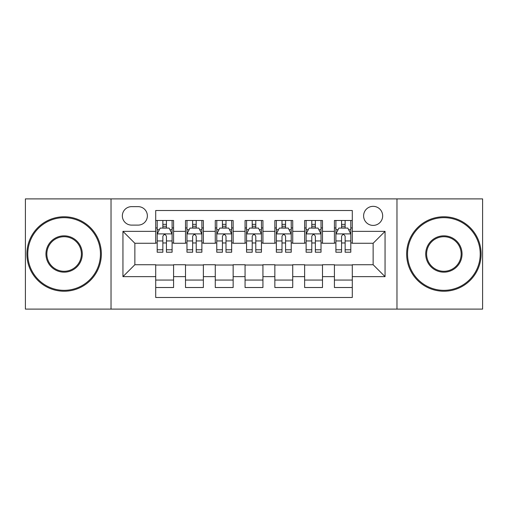 <?xml version="1.0" encoding="UTF-8"?>
<svg xmlns="http://www.w3.org/2000/svg" width="508" height="508" viewBox="0 0 508 508"><rect width="100%" height="100%" fill="white"/><g stroke="black" fill="none" stroke-linecap="round" stroke-linejoin="round"><path stroke-width="0.76" d="M373.139 206.343A9.531 9.531 0 0 0 363.607 215.875A9.531 9.531 0 0 0 373.139 225.406A9.531 9.531 0 0 0 382.67 215.875A9.531 9.531 0 0 0 373.139 206.343M396.97 309.105L482.6 309.105L482.6 198.895L396.97 198.895L396.97 309.105L111.03 309.105L111.03 198.895L25.4 198.895L25.4 309.105L111.03 309.105M352.292 220.491L334.416 220.491L334.416 231.362L322.504 231.362L322.504 243.275L334.416 243.275L334.416 231.362M322.504 231.362L322.504 220.491L304.635 220.491L304.635 231.362L292.722 231.362L292.722 243.275L304.635 243.275L304.635 231.362M292.722 231.362L292.722 220.491L274.847 220.491L274.847 231.362L262.934 231.362L262.934 243.275L274.847 243.275L274.847 231.362M262.934 231.362L262.934 220.491L245.066 220.491L245.066 231.362L233.153 231.362L233.153 243.275L245.066 243.275L245.066 231.362M233.153 231.362L233.153 220.491L215.278 220.491L215.278 231.362L203.365 231.362L203.365 243.275L215.278 243.275L215.278 231.362M203.365 231.362L203.365 220.491L185.496 220.491L185.496 243.275L173.584 243.275L173.584 220.491L155.708 220.491M155.708 287.509L173.584 287.509L173.584 264.725L185.496 264.725L185.496 287.509L203.365 287.509L203.365 264.725L215.278 264.725L215.278 276.638L203.365 276.638M215.278 276.638L215.278 287.509L233.153 287.509L233.153 264.725L245.066 264.725L245.066 276.638L233.153 276.638M245.066 276.638L245.066 287.509L262.934 287.509L262.934 264.725L274.847 264.725L274.847 276.638L262.934 276.638M274.847 276.638L274.847 287.509L292.722 287.509L292.722 264.725L304.635 264.725L304.635 276.638L292.722 276.638M304.635 276.638L304.635 287.509L322.504 287.509L322.504 264.725L334.416 264.725L334.416 276.638L322.504 276.638M131.585 225.108L138.138 225.108A9.233 9.233 0 0 0 147.371 215.875A9.233 9.233 0 0 0 138.138 206.642L131.585 206.642A9.233 9.233 0 0 0 122.352 215.875A9.233 9.233 0 0 0 131.585 225.108M396.97 198.895L111.03 198.895M352.292 231.362L352.292 210.515L155.708 210.515L155.708 243.275L134.861 243.275L134.861 264.725L155.708 264.725L155.708 297.485L352.292 297.485L352.292 264.725L373.139 264.725L373.139 243.275L352.292 243.275L352.292 231.362L385.051 231.362L385.051 276.638L352.292 276.638M155.708 276.638L122.949 276.638L122.949 231.362L155.708 231.362M334.416 276.638L334.416 287.509L352.292 287.509M155.708 227.94L157.201 227.94M162.858 227.94L166.434 227.94M172.091 227.94L173.584 227.94M155.708 242.976L157.201 242.976M162.858 242.976L166.434 242.976M172.091 242.976L173.584 242.976M155.708 265.024L173.584 265.024M155.708 280.06L173.584 280.06M185.496 242.976L186.982 242.976M192.64 242.976L196.215 242.976M201.879 242.976L203.365 242.976M185.496 227.94L186.982 227.94M192.64 227.94L196.215 227.94M201.879 227.94L203.365 227.94M185.496 265.024L203.365 265.024M185.496 280.06L203.365 280.06M215.278 265.024L233.153 265.024M215.278 280.06L233.153 280.06M215.278 227.94L216.77 227.94M222.428 227.94L226.003 227.94M231.661 227.94L233.153 227.94M215.278 242.976L216.77 242.976M222.428 242.976L226.003 242.976M231.661 242.976L233.153 242.976M245.066 265.024L262.934 265.024M245.066 280.06L262.934 280.06M245.066 227.94L246.551 227.94M252.216 227.94L255.784 227.94M261.449 227.94L262.934 227.94M245.066 242.976L246.551 242.976M252.216 242.976L255.784 242.976M261.449 242.976L262.934 242.976M274.847 265.024L292.722 265.024M274.847 280.06L292.722 280.06M274.847 227.94L276.339 227.94M281.997 227.94L285.572 227.94M291.23 227.94L292.722 227.94M274.847 242.976L276.339 242.976M281.997 242.976L285.572 242.976M291.23 242.976L292.722 242.976M304.635 265.024L322.504 265.024M304.635 280.06L322.504 280.06M304.635 227.94L306.121 227.94M311.785 227.94L315.36 227.94M321.018 227.94L322.504 227.94M304.635 242.976L306.121 242.976M311.785 242.976L315.36 242.976M321.018 242.976L322.504 242.976M334.416 265.024L352.292 265.024M334.416 280.06L352.292 280.06M334.416 227.94L335.909 227.94M341.566 227.94L345.142 227.94M350.799 227.94L352.292 227.94M334.416 242.976L335.909 242.976M341.566 242.976L345.142 242.976M350.799 242.976L352.292 242.976M134.861 243.275L122.949 231.362M134.861 264.725L122.949 276.638M385.051 231.362L373.139 243.275M385.051 276.638L373.139 264.725M166.434 224.365L162.858 224.365M172.091 249.784L166.434 249.784L166.434 252.216L172.091 252.216L172.091 234.042L169.113 228.086L160.179 228.086L157.201 234.042L157.201 252.216L162.858 252.216L162.858 249.784L157.201 249.784M157.201 234.042L157.201 220.491M172.091 234.042L172.091 220.491M162.858 228.086L162.858 220.491M166.434 220.491L166.434 228.086M166.434 249.784L166.434 236.277C165.24 233.985 164.052 233.985 162.858 236.277L162.858 249.784M64.122 217.665A36.335 36.335 0 0 0 27.781 254A36.335 36.335 0 0 0 64.122 290.335A36.335 36.335 0 0 0 100.457 254A36.335 36.335 0 0 0 64.122 217.665M64.122 291.23A37.23 37.23 0 0 1 26.892 254A37.23 37.23 0 0 1 64.122 216.77A37.23 37.23 0 0 1 101.352 254A37.23 37.23 0 0 1 64.122 291.23M64.122 235.833A18.167 18.167 0 0 1 82.29 254A18.167 18.167 0 0 1 64.122 272.167A18.167 18.167 0 0 1 45.949 254A18.167 18.167 0 0 1 64.122 235.833M64.122 271.278A17.278 17.278 0 0 0 81.394 254A17.278 17.278 0 0 0 64.122 236.722A17.278 17.278 0 0 0 46.844 254A17.278 17.278 0 0 0 64.122 271.278M443.878 217.665A36.335 36.335 0 0 0 407.543 254A36.335 36.335 0 0 0 443.878 290.335A36.335 36.335 0 0 0 480.219 254A36.335 36.335 0 0 0 443.878 217.665M443.878 291.23A37.23 37.23 0 0 1 406.648 254A37.23 37.23 0 0 1 443.878 216.77A37.23 37.23 0 0 1 481.108 254A37.23 37.23 0 0 1 443.878 291.23M443.878 235.833A18.167 18.167 0 0 1 462.051 254A18.167 18.167 0 0 1 443.878 272.167A18.167 18.167 0 0 1 425.71 254A18.167 18.167 0 0 1 443.878 235.833M443.878 271.278A17.278 17.278 0 0 0 461.156 254A17.278 17.278 0 0 0 443.878 236.722A17.278 17.278 0 0 0 426.606 254A17.278 17.278 0 0 0 443.878 271.278M196.215 224.365L192.64 224.365M201.879 249.784L196.215 249.784L196.215 252.216L201.879 252.216L201.879 234.042L198.895 228.086L189.96 228.086L186.982 234.042L186.982 252.216L192.64 252.216L192.64 249.784L186.982 249.784M186.982 234.042L186.982 220.491M201.879 234.042L201.879 220.491M192.64 228.086L192.64 220.491M196.215 220.491L196.215 228.086M196.215 249.784L196.215 236.277C195.028 233.985 193.834 233.985 192.64 236.277L192.64 249.784M226.003 224.365L222.428 224.365M231.661 249.784L226.003 249.784L226.003 252.216L231.661 252.216L231.661 234.042L228.683 228.086L219.748 228.086L216.77 234.042L216.77 252.216L222.428 252.216L222.428 249.784L216.77 249.784M216.77 234.042L216.77 220.491M231.661 234.042L231.661 220.491M222.428 228.086L222.428 220.491M226.003 220.491L226.003 228.086M226.003 249.784L226.003 236.277C224.815 233.985 223.622 233.985 222.428 236.277L222.428 249.784M255.784 224.365L252.216 224.365M261.449 249.784L255.784 249.784L255.784 252.216L261.449 252.216L261.449 234.042L258.47 228.086L249.53 228.086L246.551 234.042L246.551 252.216L252.216 252.216L252.216 249.784L246.551 249.784M246.551 234.042L246.551 220.491M261.449 234.042L261.449 220.491M252.216 228.086L252.216 220.491M255.784 220.491L255.784 228.086M255.784 249.784L255.784 236.277C254.597 233.985 253.403 233.985 252.216 236.277L252.216 249.784M285.572 224.365L281.997 224.365M291.23 249.784L285.572 249.784L285.572 252.216L291.23 252.216L291.23 234.042L288.252 228.086L279.317 228.086L276.339 234.042L276.339 252.216L281.997 252.216L281.997 249.784L276.339 249.784M276.339 234.042L276.339 220.491M291.23 234.042L291.23 220.491M281.997 228.086L281.997 220.491M285.572 220.491L285.572 228.086M285.572 249.784L285.572 236.277C284.385 233.985 283.191 233.985 281.997 236.277L281.997 249.784M315.36 224.365L311.785 224.365M321.018 249.784L315.36 249.784L315.36 252.216L321.018 252.216L321.018 234.042L318.04 228.086L309.105 228.086L306.121 234.042L306.121 252.216L311.785 252.216L311.785 249.784L306.121 249.784M306.121 234.042L306.121 220.491M321.018 234.042L321.018 220.491M311.785 228.086L311.785 220.491M315.36 220.491L315.36 228.086M315.36 249.784L315.36 236.277C314.166 233.985 312.979 233.985 311.785 236.277L311.785 249.784M345.142 224.365L341.566 224.365M350.799 249.784L345.142 249.784L345.142 252.216L350.799 252.216L350.799 234.042L347.821 228.086L338.887 228.086L335.909 234.042L335.909 252.216L341.566 252.216L341.566 249.784L335.909 249.784M335.909 234.042L335.909 220.491M350.799 234.042L350.799 220.491M341.566 228.086L341.566 220.491M345.142 220.491L345.142 228.086M345.142 249.784L345.142 236.277C343.954 233.985 342.76 233.985 341.566 236.277L341.566 249.784M185.496 276.638L173.584 276.638M185.496 231.362L173.584 231.362M172.015 233.896L157.27 233.896M157.201 229.724L159.36 229.724M169.932 229.724L172.091 229.724M162.858 240.944L157.201 240.944M172.091 240.944L166.434 240.944M166.434 226.257L162.858 226.257M201.803 233.896L187.058 233.896M186.982 229.724L189.141 229.724M199.72 229.724L201.879 229.724M192.64 240.944L186.982 240.944M201.879 240.944L196.215 240.944M196.215 226.257L192.64 226.257M231.584 233.896L216.846 233.896M216.77 229.724L218.929 229.724M229.502 229.724L231.661 229.724M222.428 240.944L216.77 240.944M231.661 240.944L226.003 240.944M226.003 226.257L222.428 226.257M261.372 233.896L246.628 233.896M246.551 229.724L248.71 229.724M259.29 229.724L261.449 229.724M252.216 240.944L246.551 240.944M261.449 240.944L255.784 240.944M255.784 226.257L252.216 226.257M291.154 233.896L276.416 233.896M276.339 229.724L278.498 229.724M289.071 229.724L291.23 229.724M281.997 240.944L276.339 240.944M291.23 240.944L285.572 240.944M285.572 226.257L281.997 226.257M320.942 233.896L306.197 233.896M306.121 229.724L308.28 229.724M318.859 229.724L321.018 229.724M311.785 240.944L306.121 240.944M321.018 240.944L315.36 240.944M315.36 226.257L311.785 226.257M350.73 233.896L335.985 233.896M335.909 229.724L338.068 229.724M348.64 229.724L350.799 229.724M341.566 240.944L335.909 240.944M350.799 240.944L345.142 240.944M345.142 226.257L341.566 226.257"/></g></svg>
